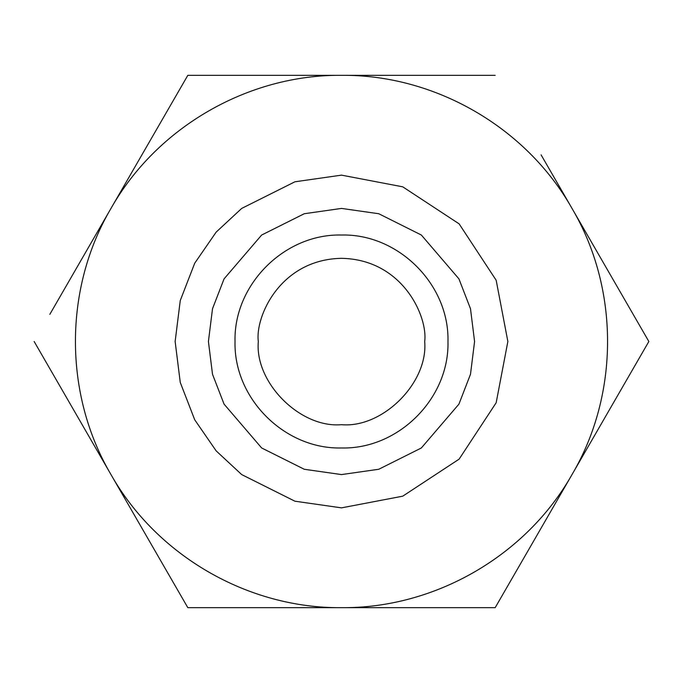 <?xml version="1.0" encoding="UTF-8"?>
<svg xmlns="http://www.w3.org/2000/svg" width="683" height="683" viewBox="0 0 683 683"><rect width="100%" height="100%" fill="white"/><g stroke="black" fill="none" stroke-linecap="round" stroke-linejoin="round"><path stroke-width="1.02" d="M424.681 341.5C428.019 317.168 403.064 259.455 341.5 258.319C279.936 259.455 254.981 317.168 258.319 341.5C254.605 382.651 300.349 428.395 341.5 424.681C382.651 428.395 428.395 382.651 424.681 341.5C428.395 382.651 382.651 428.395 341.5 424.681C300.349 428.395 254.605 382.651 258.319 341.5M341.5 208.417L304.234 213.736L261.649 235.029L224.067 278.869L212.507 308.742L208.417 341.5L212.507 374.258L224.067 404.131L261.649 447.971L304.234 469.264L341.5 474.583L378.766 469.264L421.351 447.971L458.933 404.131L470.493 374.258L474.583 341.5L470.493 308.742L458.933 278.869L421.351 235.029L378.766 213.736L341.5 208.417M341.5 507.862L294.919 501.202L241.688 474.583L216.161 450.882L194.715 419.789L180.261 382.446L175.138 341.5L180.261 300.554L194.715 263.211L216.161 232.118L241.688 208.417L294.919 181.798L341.5 175.138L402.739 186.826L459.13 223.87L496.174 280.261L507.862 341.5L496.174 402.739L459.13 459.13L402.739 496.174L341.5 507.862M187.825 75.326L110.987 208.417L187.825 75.326L341.5 75.326L187.825 75.326M49.833 314.342L110.987 208.417C63.587 288.798 63.587 394.202 110.987 474.583L187.825 607.674L495.175 607.674L572.013 474.583L495.175 607.674L187.825 607.674L34.15 341.5M648.85 341.5L572.013 208.417L648.85 341.5L572.013 474.583C619.413 394.202 619.413 288.798 572.013 208.417C526.098 127.175 434.815 74.473 341.5 75.326L495.175 75.326L341.5 75.326C248.185 74.473 156.902 127.175 110.987 208.417M541.09 154.853L572.013 208.417M110.987 474.583C156.902 555.825 248.185 608.527 341.5 607.674C434.815 608.527 526.098 555.825 572.013 474.583M341.5 447.971C398.394 449.44 449.44 398.394 447.971 341.5C449.44 284.606 398.394 233.56 341.5 235.029C284.606 233.56 233.56 284.606 235.029 341.5C233.56 398.394 284.606 449.44 341.5 447.971"/></g></svg>
